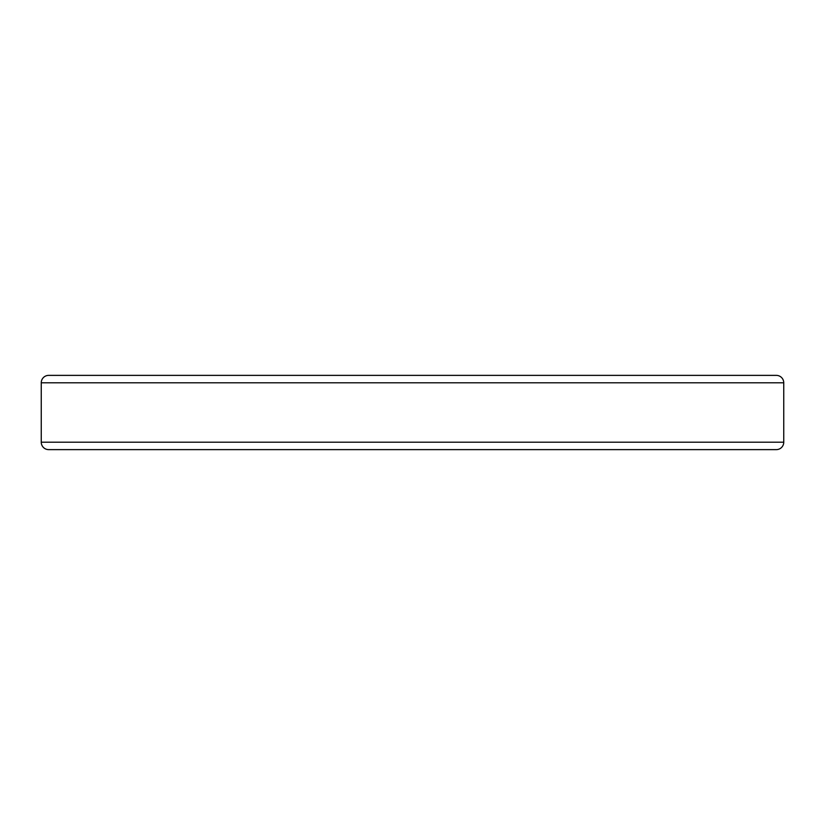 <?xml version="1.0" encoding="UTF-8"?>
<svg xmlns="http://www.w3.org/2000/svg" width="825" height="825" viewBox="0 0 825 825"><rect width="100%" height="100%" fill="white"/><g stroke="black" fill="none" stroke-linecap="round" stroke-linejoin="round"><path stroke-width="1.24" d="M41.25 442.2A7.425 7.425 0 0 0 48.675 449.625L776.325 449.625A7.425 7.425 0 0 0 783.75 442.2L783.75 382.8L41.25 382.8L41.25 442.2L783.75 442.2M41.25 382.8A7.425 7.425 0 0 1 48.675 375.375L776.325 375.375A7.425 7.425 0 0 1 783.75 382.8"/></g></svg>
